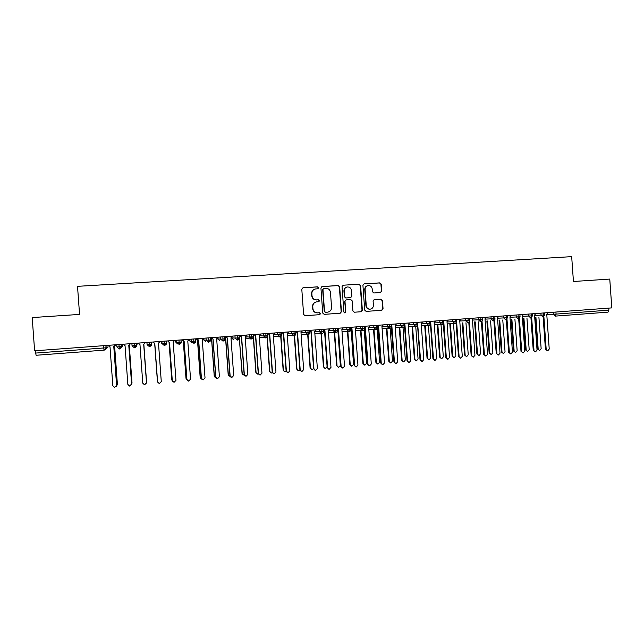 <?xml version="1.0" encoding="UTF-8"?>
<svg xmlns="http://www.w3.org/2000/svg" width="644" height="644" viewBox="0 0 644 644"><rect width="100%" height="100%" fill="white"/><g stroke="black" fill="none" stroke-linecap="round" stroke-linejoin="round"><path stroke-width="0.97" d="M318.683 287.755L317.653 286.838L303.074 287.771L301.803 289.253L303.606 314.401L305.087 315.705L319.682 314.675L320.535 313.636L319.513 312.726L317.629 312.855C314.956 312.775 313.395 311.39 312.928 308.701L312.783 306.616C312.823 304.024 314.087 302.447 316.566 301.883L318.78 301.722L319.609 300.692L318.579 299.782L316.703 299.911C314.031 299.814 312.461 298.43 312.002 295.741L311.849 293.648C311.881 291.12 313.105 289.558 315.512 288.955L317.878 288.778L318.683 287.755M317.822 288.786L318.41 287.82L317.387 286.91L302.946 287.788M319.488 314.683L320.261 313.66L319.239 312.759L317.629 312.855M318.675 301.738L319.335 300.74L318.313 299.83L316.703 299.911M380.556 292.537L381.779 291.08L381.288 284.157L379.863 282.869L364.053 283.883L362.926 285.332L364.705 310.11L366.138 311.39L381.868 310.279L383.051 308.814L382.456 300.458L381.031 299.178L374.261 299.645L373.101 301.102L373.399 305.256C373.351 307.43 372.296 308.734 370.228 309.16C367.99 309.16 366.669 308.025 366.267 305.747L365.1 289.446C365.132 287.345 366.138 286.049 368.118 285.566C370.429 285.493 371.805 286.628 372.232 288.979L372.425 291.692L373.858 292.98L380.556 292.537M32.2 317.572L34.615 350.811L611.8 307.888L609.763 279.069L573.442 281.492L571.679 256.642L77.522 286.339L79.558 314.417L32.2 317.572M339.67 286.83L338.221 285.525L322.193 286.548L320.929 288.029L322.724 313.056L324.19 314.353L340.249 313.217L341.457 311.744L339.67 286.83L337.923 285.598L321.807 286.628M343.292 285.203L359.151 284.197L360.592 285.485L362.363 310.271L361.171 311.736L354.353 312.219L352.912 310.939L352.188 300.861L350.747 299.573L346.158 299.887L344.991 301.352L345.739 311.857L344.902 312.887L343.856 311.994L342.036 286.677L343.172 285.22L359.151 284.197M35.492 350.747L35.661 353.073L103.765 347.969L103.595 345.683M36.104 355.271L104.03 350.151L36.112 355.271L35.661 353.073M608.749 308.114L608.894 310.134L608.025 312.139L555.337 316.107M118.947 344.54L119.349 348.992L122.593 345.925L122.473 344.282M134.113 343.413L134.475 347.849L137.035 344.846L136.914 343.204M149.175 342.294L149.497 346.722L151.501 344.363L151.34 342.133M164.123 341.183L164.405 345.595L166.402 343.244L166.241 341.022M178.976 340.08L179.217 344.476L181.197 342.141L181.036 339.927M193.715 338.986L193.925 343.365L195.889 341.038L195.728 338.833M208.35 337.891L208.527 342.27L210.475 339.952L210.314 337.746L211.675 338.929L214.347 376.032L215.869 377.617M222.888 336.812L223.025 341.175L224.965 338.865L224.804 336.667M237.322 335.741L237.427 340.088L239.351 337.786L239.19 335.605M251.659 334.671L251.724 339.01L253.631 336.723L253.478 334.542M265.892 333.616L265.932 337.939L267.824 335.661L267.663 333.479M280.027 332.562L280.035 336.876L277.765 334.904L277.612 332.747M294.075 331.523L294.042 335.814L291.788 333.858L291.635 331.7M308.017 330.485L307.945 334.767L309.748 332.521C310.046 333.415 309.442 334.164 307.953 334.767L307.945 334.767M321.863 329.454L321.767 333.729L319.545 331.773L319.392 329.639M335.621 328.432L335.492 332.69L333.278 330.75L333.125 328.617M349.281 327.41L349.112 331.66C350.569 331.105 351.165 330.364 350.908 329.446L350.932 329.422M362.854 326.403L362.661 330.646L360.479 328.714L360.326 326.589M376.329 325.405L376.112 329.631L373.939 327.699L373.786 325.59M389.717 324.407L389.459 328.617C390.884 328.094 391.48 327.361 391.238 326.419L391.238 326.403M395.15 325.824L403.168 325.542L402.725 327.619C404.142 327.104 404.738 326.371 404.504 325.429L403.168 325.542L403.015 323.417M416.225 322.435L415.919 326.629L413.786 324.721L413.633 322.628M429.347 321.461L429.009 325.639L426.892 323.739L426.747 321.654M442.38 320.487L442.017 324.657L439.908 322.765L439.763 320.688M455.332 319.529L454.938 323.682L452.845 321.791L452.7 319.722M468.196 318.571L467.777 322.716L465.693 320.833L465.548 318.764M480.971 317.621L480.529 321.75L478.46 319.875L478.315 317.814M493.666 316.679L493.183 320.801L491.139 318.925L490.994 316.872M497.538 318.208L506.426 317.806L505.79 319.851L507.553 317.709L506.426 317.806L506.281 315.737M518.814 314.803L518.959 316.872L518.275 318.909L516.255 317.041L516.11 315.005M531.26 313.878L531.413 315.938L530.72 317.967L528.692 316.107L528.547 314.079M534.592 315.447L543.778 315.013L543.037 317.041L544.832 314.924L543.778 315.013L543.633 312.96M315.005 289.067C312.743 289.752 311.599 291.297 311.591 293.712L311.849 293.648M316.437 299.959C313.765 299.871 312.203 298.478 311.744 295.797L311.591 293.712M316.26 301.939C313.805 302.511 312.557 304.089 312.517 306.657L312.783 306.616M317.363 312.887C314.691 312.807 313.129 311.422 312.67 308.742L312.517 306.657M340.04 313.234L341.151 311.768L339.372 286.894M323.835 288.399L322.95 289.438L324.52 311.398L325.55 312.3L327.691 312.147C330.211 311.624 331.499 310.046 331.555 307.421L330.477 292.432C330.026 289.76 328.464 288.375 325.808 288.271L323.835 288.399M323.594 288.448L322.95 289.438M327.691 312.147L325.268 312.332L324.246 311.43L322.668 289.502M360.922 311.76L362.025 310.303L360.254 285.558L358.821 284.27M346.158 299.887L344.677 301.392L345.739 311.857M344.733 312.895L345.434 311.889M351.439 290.404C351.004 288.037 349.62 286.894 347.269 286.974C345.273 287.466 344.266 288.77 344.234 290.871L344.653 296.651L346.102 297.939L350.698 297.633L351.857 296.168L351.439 290.404M346.891 287.055C344.934 287.57 343.952 288.866 343.928 290.935L344.234 290.871M350.457 297.665L345.788 297.995L344.339 296.699L343.928 290.935M367.756 285.638C365.784 286.129 364.786 287.417 364.762 289.51L365.1 289.446M370.228 309.16L369.881 309.201C367.644 309.192 366.323 308.057 365.929 305.787L364.762 289.51M381.594 310.295L382.689 308.854L382.085 300.507L380.668 299.227L374.084 299.677M380.491 292.537L381.417 291.136L380.926 284.229L379.501 282.949L364.166 283.875M116.58 385.716L117.377 384.041L117.103 385.112M117.313 384.146L114.56 346.182L115.815 344.773M117.377 384.041L114.632 346.15L115.864 344.773M108.24 345.337L110.011 346.818L112.821 385.684L114.56 387.358L116.661 385.249L116.379 386.352M115.357 344.814L113.851 346.496L116.661 385.249M115.308 344.814L113.779 346.536L116.588 385.37M131.593 384.146L131.907 383.526M131.972 382.922L129.235 345.087L130.474 343.687L129.235 345.087M132.004 382.818L129.275 345.063M146.462 382.343L146.534 381.852M146.534 381.707L143.813 344.162M146.534 381.602L143.829 344.146M157.402 380.918L157.53 381.377M157.369 380.693L154.665 343.357L157.386 380.797M171.908 380.153L172.294 380.709M171.723 379.493L169.026 342.093L167.641 340.918L169.066 342.117L171.771 379.59M123.294 344.218L125.049 345.691L127.85 384.42L129.581 386.086L131.626 383.993L131.529 384.726M130.321 343.695L128.832 345.377L131.626 383.993M130.305 343.695L128.784 345.409L131.585 384.106M138.235 343.107L139.973 344.572L142.767 383.172L144.506 384.83L146.486 383.003M145.206 342.592L143.692 344.298L146.486 382.753M143.692 344.298L146.486 382.858M157.595 382.053L159.318 383.583L161.274 381.618L158.496 343.188L159.994 341.489M157.563 381.82L154.793 343.453L153.071 342.004M157.587 381.924L154.802 343.469M172.439 381.264L172.246 380.588L174.033 382.343L175.957 380.387L173.188 342.093L174.677 340.394M172.246 380.588L169.485 342.342L167.794 340.909L169.485 342.342M172.294 380.693L169.525 342.367M186.382 379.284L185.987 378.302L186.961 379.791M181.962 339.855L183.363 341.046L186.06 378.398M181.922 339.863L183.29 341.022L185.987 378.302M187.235 380.371L186.824 379.364L188.636 381.111L190.543 379.163L187.782 340.998L189.264 339.316M186.824 379.364L184.071 341.256L182.397 339.823M186.905 379.469L184.144 341.272L182.437 339.823M200.759 378.31L200.147 377.118L201.443 378.728M196.179 338.8L197.563 339.984L200.252 377.207M196.106 338.808L197.467 339.968L200.147 377.118M215.016 377.271L214.347 376.032M210.218 337.778L211.546 338.913L214.219 375.943M229.143 376.185L228.185 374.768L230.166 376.45M224.74 337.078L225.682 337.883L228.346 374.856M224.748 337.198L225.529 337.875L228.185 374.768M243.142 375.082L242.064 373.609L244.334 375.251M239.166 336.466L242.257 373.697M239.174 336.627L242.064 373.609M201.926 379.372L201.298 378.149L203.142 379.888L205.025 377.948L202.28 339.919L203.746 338.237M201.298 378.149L198.561 340.169L196.895 338.744M201.411 378.245L198.666 340.185L196.967 338.744M216.497 378.31L215.676 376.941L217.543 378.68L219.403 376.74L216.674 338.841L218.131 337.166M215.676 376.941L212.947 339.09L211.296 337.673M215.821 377.038L213.084 339.106L211.401 337.665M230.93 377.191L229.956 375.75L231.848 377.473L233.692 375.541L230.971 337.77L232.412 336.104M229.956 375.75L227.243 338.028L225.593 336.611M230.125 375.838L227.404 338.044L225.73 336.603M245.243 376.056L244.14 374.558L246.056 376.273L247.876 374.349L245.163 336.715L246.596 335.049M244.14 374.558L241.436 336.965L239.801 335.556M244.334 374.647L241.621 336.981L239.962 335.54M257.028 373.963L255.853 372.457L257.745 374.124L258.389 374.011M253.527 337.255L256.071 372.538M253.358 337.81L255.853 372.457M270.81 372.836L269.546 371.314L271.462 372.973L272.34 372.747M267.324 337.134L269.788 371.395M267.107 337.384L269.546 371.314M284.487 371.717L283.151 370.171L285.083 371.829L286.186 371.443M280.993 336.498L283.416 370.252M280.744 336.659L283.151 370.171M298.051 370.59L296.667 369.044L298.615 370.694L299.927 370.075M294.558 335.685L296.956 369.117M294.276 335.782L296.667 369.044M311.527 369.471L310.086 367.925L312.058 369.559L313.596 368.577M308.025 334.759L310.408 367.998M307.711 334.775L310.086 367.925M259.427 374.913L258.22 373.375L260.16 375.082L261.963 373.166L259.266 335.661L260.691 334.003M258.22 373.375L255.531 335.91L253.905 334.51M258.445 373.464L255.749 335.918L254.098 334.494M273.507 373.762L272.211 372.2L274.167 373.898L275.954 371.991L273.265 334.614L274.682 332.964M272.211 372.2L269.53 334.864L267.912 333.463M272.468 372.288L269.772 334.872L268.137 333.447M287.466 372.61L286.105 371.033L288.085 372.731L289.848 370.823L287.176 333.576L288.576 331.926M286.105 371.033L283.432 333.825L281.831 332.433M286.387 371.113L283.706 333.834L282.08 332.409M301.328 371.459L299.903 369.873L301.907 371.564L303.654 369.664L300.99 332.537L302.382 330.903M299.903 369.873L297.238 332.795L295.693 331.435L295.902 333.544L294.05 335.814M300.209 369.954L297.544 332.795L295.926 331.378M315.085 370.308L313.612 368.73L315.632 370.405L317.363 368.513L314.707 331.515L316.091 329.881M313.612 368.73L310.955 331.765L309.611 330.589M313.942 368.803L311.285 331.773L309.675 330.356M324.906 368.36L323.425 366.806L325.413 368.44L327.096 366.597L324.52 330.694M314.86 333.616L321.404 333.721L323.771 366.879M321.05 333.713L323.425 366.806M328.746 369.173L327.224 367.587L329.269 369.254L330.984 367.378L328.335 330.493L329.712 328.867M327.224 367.587L324.584 330.75L323.433 329.744M327.587 367.66L324.938 330.75L323.409 329.406M338.197 367.249L336.675 365.695L338.688 367.322L340.346 365.486L337.81 329.47M334.671 332.682L337.045 365.768M334.308 332.682L336.675 365.695M342.302 368.038L340.748 366.452L342.809 368.11L344.508 366.235L341.875 329.487L343.244 327.86M340.748 366.452L338.116 329.736L337.166 328.899M341.135 366.525L338.494 329.736L337.142 328.537M351.391 366.146L349.837 364.601L351.866 366.219L353.516 364.391L351.109 328.335M347.865 331.66L350.231 364.665M347.478 331.66L349.837 364.601M355.77 366.903L354.184 365.325L356.261 366.975L357.943 365.108L355.319 328.48L356.679 326.862M354.184 365.325L351.56 328.738L350.811 328.07M354.594 365.389L351.97 328.73L350.779 327.675M351.97 328.73L351.56 328.738M364.496 365.051L362.91 363.506L364.955 365.116L366.597 363.297L364.182 329.615M360.978 330.646L363.329 363.57M360.56 330.646L362.91 363.506M369.141 365.784L367.523 364.206L369.624 365.848L371.29 363.989L368.674 327.482L370.026 325.872M367.523 364.206L364.915 327.74L364.359 327.241M367.966 364.271L365.349 327.732L364.327 326.822M365.349 327.732L364.915 327.74M377.513 363.957L375.903 362.419L377.964 364.021L379.59 362.21L377.223 329.124M373.995 329.639L376.346 362.475M373.56 329.648L375.903 362.419M382.423 364.665L380.781 363.095L382.898 364.729L384.548 362.878L381.948 326.492L383.285 324.882M380.781 363.095L377.811 326.419M381.24 363.152L378.64 326.733L377.787 325.977M378.64 326.733L378.181 326.741M390.465 362.878L388.815 361.34L390.892 362.934L392.502 361.131L390.159 328.408M386.939 328.649L389.282 361.397M386.472 328.649L388.815 361.34M395.641 363.562L393.951 361.984L396.084 363.619L397.718 361.775L395.126 325.502L396.454 323.908M393.951 361.984L391.182 325.606M394.434 362.049L391.842 325.751L391.149 325.131M391.842 325.751L391.359 325.759M403.337 361.807L401.639 360.262L403.732 361.856L405.326 360.052L403.007 327.571M399.795 327.659L402.13 360.318M399.304 327.667L401.639 360.262M408.771 362.467L407.024 360.89L409.182 362.516L410.8 360.672L408.224 324.528L409.544 322.934M407.024 360.89L404.513 325.671M407.539 360.946L404.955 324.769L404.424 324.294M404.955 324.769L404.464 324.777M416.121 360.745L414.382 359.199L416.491 360.785L418.069 358.99L415.758 326.629M412.562 326.685L414.889 359.255M412.055 326.693L414.382 359.199M421.812 361.373L420.025 359.795L422.19 361.421L423.8 359.585L421.224 323.554L422.536 321.968M420.025 359.795L417.562 325.325M420.556 359.859L417.618 323.465M428.824 359.682L427.036 358.144L429.17 359.722L430.731 357.927L428.429 325.647M425.257 325.711L427.576 358.193M424.726 325.719L427.036 358.144M434.764 360.294L432.937 358.716L435.119 360.326L436.713 358.499L434.153 322.588L435.457 321.002M432.937 358.716L430.506 324.665M433.493 358.772L430.723 322.636M441.438 358.627L439.619 357.09L441.76 358.66L443.314 356.873L441.019 324.681M437.864 324.745L440.174 357.138M437.308 324.761L439.619 357.09M447.628 359.215L445.761 357.637L447.958 359.247L449.544 357.42L446.992 321.63L448.28 320.052M445.761 357.637L443.354 323.908M446.34 357.694L443.829 322.483M453.972 357.581L452.12 356.043L454.278 357.605L455.815 355.834L453.529 323.715M450.398 323.795L452.7 356.092M449.818 323.803L452.12 356.043M460.404 358.144L458.504 356.567L460.718 358.169L462.287 356.357L459.744 320.672L461.032 319.102M458.504 356.567L456.121 323.119M459.108 356.623L456.652 322.161M466.425 356.543L464.541 355.005L466.707 356.567L468.236 354.788L465.958 322.765M462.843 322.845L465.145 355.053M462.247 322.861L464.541 355.005M473.099 357.074L471.158 355.504L473.388 357.098L474.95 355.287L472.414 319.73L473.694 318.16M471.158 355.504L468.792 322.29M471.794 355.552L469.371 321.549M478.798 355.504L476.882 353.975L479.064 355.528L480.585 353.757L478.307 321.815M475.216 321.903L477.502 354.015M474.596 321.92L476.882 353.975M485.705 356.019L483.741 354.45L485.987 356.035L487.532 354.232L485.004 318.788L486.276 317.226M483.741 354.45L481.39 321.445M484.393 354.498L481.994 320.825M491.09 354.474L489.142 352.944L491.348 354.49L492.853 352.735L490.583 320.873M487.508 320.97L489.794 352.984M486.872 320.986L489.142 352.944M498.239 354.965L496.234 353.403L498.496 354.981L500.026 353.186L497.514 317.854L498.778 316.293M496.234 353.403L493.9 320.583M496.91 353.451L494.536 320.052M503.302 353.451L501.33 351.93L503.544 353.467L505.041 351.713L502.779 319.939M499.728 320.036L501.998 351.97M499.06 320.06L501.33 351.93M510.684 353.918L508.655 352.365L510.925 353.934L512.447 352.147L509.943 316.92L511.199 315.375M508.655 352.365L506.329 319.706M509.348 352.405L506.997 319.255M515.442 352.437L513.445 350.916L515.667 352.445L517.148 350.698L514.902 319.013M511.867 319.118L514.129 350.956M511.183 319.134L513.445 350.916M523.049 352.88L520.996 351.326L523.274 352.896L524.788 351.109L522.292 315.995L523.54 314.457M520.996 351.326L518.686 318.82M521.712 351.366L519.37 318.434M527.5 351.423L525.48 349.909L527.718 351.431L529.191 349.692L526.945 318.096M523.926 318.2L526.188 349.942M523.226 318.225L525.48 349.909M535.333 351.841L533.248 350.296L535.55 351.857L537.048 350.078L534.56 315.085L535.8 313.539M533.248 350.296L530.954 317.927M533.989 350.336L531.662 317.605M539.487 350.417L537.434 348.911L539.688 350.425L541.145 348.694L538.915 317.186M535.921 317.291L538.167 348.943M535.196 317.315L537.434 348.911M547.537 350.819L545.436 349.273L547.746 350.827L549.227 349.056L546.756 314.167L547.98 312.638M545.436 349.273L543.142 317.025M546.192 349.314L543.882 316.759M106.002 345.506L106.163 347.76L108.055 347.011L105.326 349.595M104.03 350.151L103.765 347.969L106.163 347.76C106.123 349.112 105.415 349.909 104.038 350.151L106.051 347.776L105.882 345.514M555.925 312.042L556.07 314.095L608.894 310.134M546.78 314.538L556.07 314.095L555.305 316.115L608.025 312.139M108.055 347.011L107.934 345.361M116.91 346.955L121.273 346.633C121.845 347.148 121.209 347.929 119.349 348.992L116.91 346.955L116.749 344.709M121.225 344.371L121.273 346.633L121.104 344.379M134.451 347.857L132.052 345.82L131.891 343.582M136.335 343.252L136.383 345.506C135.723 346.899 137.55 346.07 134.475 347.849M147.09 344.693L151.388 344.379C150.76 345.756 152.499 345.015 149.497 346.722L147.09 344.693L146.929 342.463M161.314 341.392L162.022 343.574L161.861 341.352M175.498 340.338L175.619 341.964L176.842 342.463L176.681 340.249M189.586 339.291L189.698 340.909L191.566 341.36L191.405 339.155M203.585 338.422L203.689 339.863L206.185 340.265L206.024 338.068M217.519 337.867L217.583 338.825L220.699 339.179L220.538 336.989M231.357 337.319L231.389 337.794L235.116 338.1L234.955 335.918M245.171 336.772L249.429 337.029L249.276 334.848M259.274 335.774L263.646 335.967L263.493 333.793M273.273 334.767L281.911 334.598L280.043 336.876M287.184 333.761L295.846 333.568C296.143 334.461 295.54 335.21 294.042 335.814M301.006 332.755L305.715 332.811L305.562 330.662M314.723 331.757L323.61 331.475M328.351 330.75L337.319 330.444M341.892 329.76L346.923 329.728L346.77 327.603M355.343 328.762L364.456 328.416M364.512 327.377L364.923 327.836M368.698 327.78L377.891 327.41M381.964 326.798L387.31 326.701L387.157 324.6M402.717 327.619L400.592 325.703L400.439 323.61M408.24 324.85L417.682 324.423M421.248 323.884L430.78 323.449C430.997 324.407 430.409 325.131 429.009 325.639M434.177 322.926L443.78 322.475C443.998 323.449 443.41 324.165 442.017 324.657M447.017 321.968L456.701 321.509C456.91 322.483 456.322 323.199 454.938 323.682M459.768 321.018L469.54 320.543C469.742 321.517 469.154 322.233 467.777 322.716M472.438 320.076L482.292 319.593C482.501 320.511 481.913 321.227 480.529 321.75M485.029 319.142L494.962 318.643C495.172 319.569 494.584 320.285 493.199 320.793M505.757 319.851L503.737 317.983L503.592 315.938M509.968 317.283L520.054 316.768L518.291 318.901M522.316 316.357L532.483 315.834L530.72 317.967M543.029 317.041L541.049 315.182L540.904 313.161M555.297 316.115L553.325 314.264L553.188 312.251M132.052 345.82L136.383 345.506L136.222 343.26M120.903 348.154L122.593 345.925M161.435 343.027L163.705 344.959M166.136 341.03L166.297 343.268L162.022 343.574L164.389 345.595M151.227 342.141L151.501 344.363M175.619 341.964L177.527 343.888M180.932 339.935L181.093 342.157L176.842 342.463L179.201 344.476M164.405 345.595C166.192 344.629 166.82 343.848 166.297 343.268L166.402 343.244M189.698 340.909L191.936 342.833M195.623 338.841L195.784 341.054L191.566 341.36L193.925 343.365C196.766 341.803 195.188 342.455 195.784 341.054L195.889 341.038M179.217 344.476C180.98 343.526 181.608 342.753 181.093 342.157L181.197 342.141M203.689 339.863L205.911 341.779M210.218 337.754L210.379 339.968L206.185 340.265L208.511 342.27M217.583 338.825L219.797 340.732M224.708 336.675L224.869 338.881L220.699 339.179L223.025 341.175C225.77 339.694 224.297 340.29 224.869 338.881L224.965 338.857M208.527 342.27C211.312 340.757 209.799 341.36 210.379 339.968L210.475 339.943M231.389 337.794L233.587 339.694M239.101 335.605L239.262 337.802L235.116 338.1L237.411 340.088M245.203 337.271L247.288 338.663L251.088 338.961M253.398 334.542L253.551 336.732L249.429 337.029L251.724 339.01C253.277 338.35 253.881 337.593 253.551 336.732L253.631 336.715M237.427 340.088C238.996 339.396 239.608 338.639 239.262 337.802L239.351 337.786M259.363 337.094L265.368 337.907M267.59 333.487L267.743 335.669L263.646 335.967L265.908 337.939M273.394 336.426L279.536 336.852M265.932 337.939C267.461 337.287 268.073 336.53 267.743 335.669L267.824 335.653M287.321 335.58L293.6 335.806M301.134 334.614L307.55 334.759M309.595 330.364L309.748 332.521L305.715 332.811L307.929 334.767M350.755 327.305L350.908 329.446L346.923 329.728L349.104 331.668M364.544 327.836L365.003 328.987M377.843 328.021L378.302 328.424M391.093 324.302L391.238 326.419L387.31 326.701L389.443 328.625M391.053 327.466L391.496 327.675M404.174 326.725L404.593 326.806M281.686 332.441L281.847 334.614C282.153 335.5 281.549 336.249 280.035 336.876M328.488 332.626L335.154 332.69M323.409 329.334L323.562 331.491C323.843 332.401 323.24 333.141 321.767 333.729M342.028 331.644L348.815 331.66M337.126 328.319L337.279 330.461C337.553 331.37 336.957 332.111 335.492 332.69M355.48 330.654L362.371 330.646M368.835 329.672L375.838 329.631M364.287 326.299L364.44 328.432C364.689 329.366 364.102 330.098 362.661 330.646M382.101 328.698L389.209 328.625M377.738 325.301L377.883 327.426C378.125 328.368 377.529 329.1 376.112 329.631M395.287 327.716L402.5 327.627M408.377 326.75L415.694 326.629M404.36 323.32L404.504 325.429M421.385 325.784L428.791 325.647M417.537 322.338L417.69 324.439C417.916 325.389 417.32 326.114 415.919 326.629M434.314 324.826L441.816 324.665M430.627 321.364L430.78 323.465M447.145 323.868L454.745 323.691M443.636 320.398L443.78 322.491M456.556 319.432L456.709 321.517M469.396 318.482L469.54 320.559M482.147 317.532L482.292 319.601M494.817 316.59L494.962 318.659M507.408 315.657L507.553 317.709M519.909 314.723L520.054 316.776M532.338 313.797L532.483 315.85M544.687 312.879L544.832 314.924"/></g></svg>
